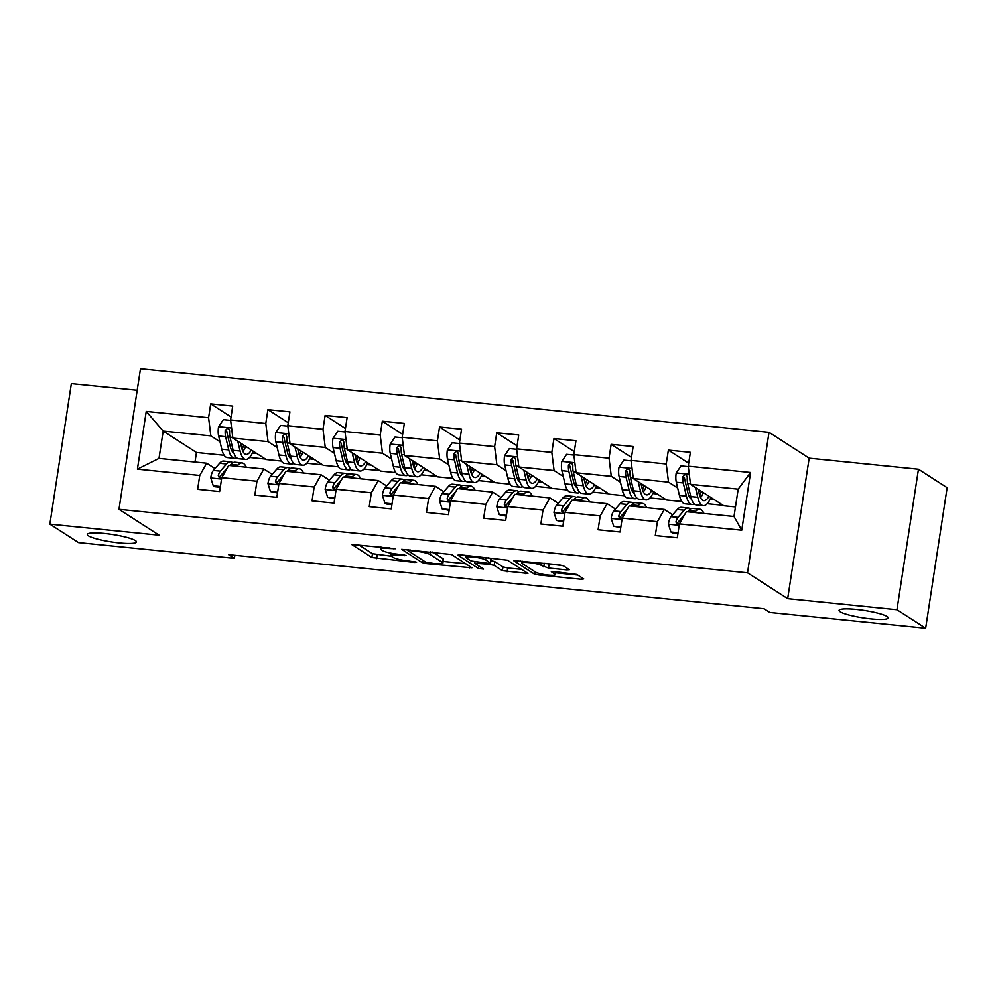 <?xml version="1.0" encoding="UTF-8"?>
<svg xmlns="http://www.w3.org/2000/svg" width="997" height="997" viewBox="0 0 997 997"><rect width="100%" height="100%" fill="white"/><g stroke="black" fill="none" stroke-linecap="round" stroke-linejoin="round"><path stroke-width="1.5" d="M395.659 548.711L351.629 544.449L371.906 557.497L414.877 562.458L416.609 562.196L408.346 560.937A12.201 1.844 -171.3 0 1 393.229 557.448L391.534 556.363A12.201 1.844 -171.3 0 1 390.986 555.678A12.201 1.844 -171.3 0 1 399.448 555.204L406.128 555.454L397.878 554.195A12.201 1.844 -171.3 0 1 382.748 550.705L381.066 549.621A12.201 1.844 -171.3 0 1 380.518 548.936A12.201 1.844 -171.3 0 1 388.98 548.462L395.659 548.711M840.159 611.759A24.875 3.764 -171.3 0 0 867.066 618.414A24.875 3.764 -171.3 0 0 888.215 617.891A24.875 3.764 -171.3 0 0 887.106 616.507A24.875 3.764 -171.3 0 0 860.199 609.852A24.875 3.764 -171.3 0 0 839.05 610.376A24.875 3.764 -171.3 0 0 840.159 611.759M88.397 535.813A24.875 3.764 -171.3 0 0 115.303 542.468A24.875 3.764 -171.3 0 0 136.452 541.944A24.875 3.764 -171.3 0 0 135.33 540.548A24.875 3.764 -171.3 0 0 108.436 533.906A24.875 3.764 -171.3 0 0 87.275 534.417A24.875 3.764 -171.3 0 0 88.397 535.813M566.682 569.873L569.324 569.723L563.467 565.847L558.731 564.763L513.617 560.613L534.056 573.886L538.791 574.97L581.263 579.257L583.731 578.896L576.864 574.471L553.958 571.555L551.316 571.705L554.893 574.11A10.207 1.545 -171.3 0 1 555.354 574.683A10.207 1.545 -171.3 0 1 546.68 574.895A10.207 1.545 -171.3 0 1 535.638 572.166L522.291 563.567A10.207 1.545 -171.3 0 1 521.83 562.993A10.207 1.545 -171.3 0 1 530.516 562.782A10.207 1.545 -171.3 0 1 541.545 565.511L548.5 568.028L566.682 569.873L566.944 568.091M787.68 598.674L896.964 609.715L925.652 628.185L947.15 487.683L918.461 469.213L809.178 458.171L769.023 432.312L747.526 572.814L787.68 598.674L809.178 458.171M137.187 390.288L71.348 383.633L49.85 524.135L159.134 535.177L118.967 509.317L747.526 572.814M49.85 524.135L78.539 542.605L234.395 558.345L234.856 555.279M925.652 628.185L769.796 612.445L764.063 608.743L228.649 554.656L234.395 558.345M451.516 554.531L401.666 549.31L422.117 562.57L426.841 563.666L471.955 567.804L451.516 554.531M460.29 554.806L507.485 560.189L527.936 573.462L502.388 570.683L494.163 565.386L489.44 564.302L474.734 563.23L483.582 569.1L478.423 568.44L457.81 555.167L460.29 554.806M769.023 432.312L140.477 368.815L118.967 509.317M688.703 463.194L668.364 450.108L666.245 463.966L631.039 460.402L633.157 446.544L611.161 444.326L609.042 458.184L573.836 454.632L575.954 440.761L553.946 438.543L551.827 452.401L516.62 448.849L518.739 434.991L496.743 432.76L494.624 446.619L459.418 443.067L461.536 429.209L439.54 426.978L437.409 440.848L402.202 437.284L404.333 423.426L382.325 421.208L380.206 435.066L344.999 431.502L347.118 417.643L325.122 415.425L323.003 429.283L287.797 425.731L289.915 411.873L267.906 409.642L265.788 423.501L230.581 419.949L232.7 406.091L210.703 403.86L208.585 417.731L146.235 411.425L137.412 469.138L158.997 458.396L206.666 463.206L214.991 468.565M668.364 450.108L690.373 452.326L688.242 466.185L750.591 472.478L741.756 530.205L679.418 523.899L677.299 537.769L655.291 535.539L657.409 521.68L622.203 518.128L620.084 531.987L598.088 529.756L600.206 515.898L565 512.346L562.881 526.204L540.873 523.986L542.991 510.115L507.797 506.563L505.666 520.422L483.67 518.203L485.788 504.345L450.582 500.781L448.463 514.639L426.454 512.421L428.585 498.562L393.379 495.011L391.26 508.869L369.251 506.638L371.37 492.78L336.163 489.228L334.045 503.086L312.049 500.868L314.167 486.997L278.961 483.445L276.842 497.304L254.833 495.085L256.952 481.227L221.758 477.663L219.627 491.521L197.63 489.303L199.749 475.444L137.412 469.138M681.811 501.516L666.582 499.983L633.307 478.548L668.513 482.112L677.673 488.007M688.578 495.035L689.774 495.796M681.051 520.222L680.228 519.686M672.651 514.801L664.326 509.442L629.119 505.89L622.203 518.128M668.513 482.112L666.245 463.966M633.307 478.548L631.039 460.402M657.409 521.68L664.326 509.442M624.608 495.733L609.366 494.2L576.092 472.765L611.298 476.329L620.458 482.224M631.375 489.253L632.559 490.013M623.848 514.44L623.013 513.904M615.436 509.031L607.123 503.672L571.917 500.108L565 512.346M611.298 476.329L609.042 458.184M576.092 472.765L573.836 454.632M600.206 515.898L607.123 503.672M567.393 489.951L552.164 488.418L518.889 466.995L554.095 470.547L563.255 476.441M574.172 483.47L575.356 484.243M566.632 508.657L565.81 508.121M558.233 503.248L549.908 497.889L514.701 494.325L507.797 506.563M554.095 470.547L551.827 452.401M518.889 466.995L516.62 448.849M542.991 510.115L549.908 497.889M510.19 484.181L494.961 482.635L461.686 461.212L496.892 464.764L506.04 470.659M516.957 477.688L518.141 478.46M509.43 502.874L508.595 502.338M501.03 497.466L492.705 492.107L457.498 488.555L450.582 500.781M496.892 464.764L494.624 446.619M461.686 461.212L459.418 443.067M485.788 504.345L492.705 492.107M452.987 478.398L437.745 476.853L404.47 455.43L439.677 458.994L448.837 464.889M459.754 471.917L460.938 472.678M452.214 497.092L451.392 496.568M443.815 491.683L435.49 486.324L400.296 482.772L393.379 495.011M439.677 458.994L437.409 440.848M404.47 455.43L402.202 437.284M428.585 498.562L435.49 486.324M395.772 472.615L380.542 471.083L347.268 449.647L382.474 453.211L391.634 459.106M402.539 466.135L403.735 466.895M395.011 491.322L394.189 490.786M386.612 485.913L378.287 480.554L343.08 476.99L336.163 489.228M382.474 453.211L380.206 435.066M347.268 449.647L344.999 431.502M371.37 492.78L378.287 480.554M338.569 466.833L323.327 465.3L290.052 443.877L325.259 447.429L334.419 453.323M345.336 460.352L346.52 461.113M337.809 485.539L336.974 485.003M329.396 480.13L321.084 474.771L285.877 471.207L278.961 483.445M325.259 447.429L323.003 429.283M290.052 443.877L287.797 425.731M314.167 486.997L321.084 474.771M281.353 461.063L266.124 459.517L232.849 438.094L268.056 441.646L277.216 447.541M288.133 454.57L289.317 455.342M280.593 479.756L279.771 479.221M272.193 474.348L263.869 468.989L228.662 465.437L221.758 477.663M268.056 441.646L265.788 423.501M232.849 438.094L230.581 419.949M256.952 481.227L263.869 468.989M224.151 455.28L196.446 452.476L163.172 431.053L210.853 435.863L220.001 441.771M230.918 448.8L232.102 449.56M223.39 473.974L222.555 473.45M210.853 435.863L208.585 417.731M158.997 458.396L163.172 431.053L146.235 411.425M199.749 475.444L206.666 463.206M896.964 609.715L918.461 469.213M196.446 452.476L194.988 462.035M679.418 523.899L686.335 511.673L734.004 516.483L738.191 489.141L690.51 484.33L723.785 505.753L735.462 506.937M707.197 503.697L723.074 505.305M649.994 497.914L665.871 499.522M592.791 492.132L608.656 493.739M535.576 486.362L551.453 487.957M478.373 480.579L494.25 482.174M421.158 474.796L437.035 476.404M363.955 469.014L379.832 470.621M306.752 463.231L322.617 464.839M249.537 457.461L265.414 459.056M741.756 530.205L734.004 516.483M738.191 489.141L750.591 472.478M690.51 484.33L688.242 466.185M252.391 453.074L256.815 453.523M231.042 416.958L210.703 403.86M288.245 422.74L267.906 409.642M309.606 458.857L314.018 459.305M345.461 428.523L325.122 415.425M366.809 464.627L371.22 465.076M402.663 434.306L382.325 421.208M424.012 470.41L428.436 470.858M459.879 440.076L439.54 426.978M481.227 476.192L485.639 476.641M517.082 445.858L496.743 432.76M538.43 481.975L542.854 482.423M574.284 451.641L553.946 438.543M595.645 487.757L600.057 488.194M631.5 457.424L611.161 444.326M652.848 493.527L657.26 493.976M710.051 499.31L714.475 499.759M358.185 544.499L372.479 553.696L391.323 556.214M443.154 561.448L465.811 563.741M409.854 550.568L408.122 550.83L425.918 562.283L434.443 563.567A12.201 1.844 -171.3 0 0 442.905 563.093A12.201 1.844 -171.3 0 0 442.356 562.42L430.193 554.581A12.201 1.844 -171.3 0 0 415.076 551.104L409.854 550.568L409.979 549.733M442.905 563.093L443.491 559.305A12.201 1.844 -171.3 0 0 442.942 558.619L442.356 562.42M432.698 552.026L442.942 558.619M521.78 569.399L507.697 567.978L507.112 571.767M490.898 560.601L494.749 561.585L502.962 566.882L507.697 567.978M466.073 556.326L464.378 555.229M485.626 559.89A10.207 1.545 -171.3 0 0 474.597 557.161A10.207 1.545 -171.3 0 0 465.923 557.373A10.207 1.545 -171.3 0 0 466.372 557.946L471.083 560.975L487.857 563.28L490.512 563.131L485.626 559.89L486.013 557.41M490.512 563.131L491.085 559.342L490.337 562.919M488.667 557.684L490.91 559.13M544.761 563.342L563.056 565.648M555.641 572.814L577.762 575.057M520.347 560.875L521.992 561.947M230.643 420.398L223.353 419.662L218.517 426.878A10.294 3.265 95.8 0 0 218.63 435.988L221.77 449.186A29.723 9.422 95.8 0 0 227.304 457.586L234.283 458.284A29.723 9.422 95.8 0 0 236.563 457.685M231.566 450.308A24.676 7.826 95.8 0 0 232.712 448.588M237.785 441.272L240.103 451.043A29.723 9.422 95.8 0 0 245.648 459.43A29.723 9.422 95.8 0 0 253.238 451.217M240.501 443.017L241.548 447.441A24.676 7.826 95.8 0 0 246.147 454.408A24.676 7.826 95.8 0 0 251.306 449.983M245.648 459.43L238.682 458.732A29.723 9.422 -84.2 0 1 233.136 450.332L230.008 437.135A10.294 3.265 -84.2 0 1 229.597 430.966L229.235 429.433L227.378 428.374L225.197 430.53A10.294 3.265 95.8 0 0 225.609 436.698L228.737 449.896A29.723 9.422 95.8 0 0 234.283 458.284M242.121 449.473A29.723 9.422 95.8 0 0 243.667 445.061M242.022 444.001A24.676 7.826 -84.2 0 1 241.237 446.095M233.896 452.999A24.676 7.826 -84.2 0 1 230.182 446.295L227.054 433.097A5.247 1.658 -84.2 0 1 226.842 431.589L225.197 430.53M242.932 451.454A24.676 7.826 95.8 0 0 245.711 446.369M236.95 466.272L237.947 465.113A29.723 9.422 -84.2 0 1 242.034 462.932A29.723 9.422 -84.2 0 1 246.259 467.207M220.412 486.461L213.246 485.726L210.741 477.762A10.294 3.265 -84.2 0 1 213.37 470.422L219.614 463.269A29.723 9.422 -84.2 0 1 223.702 461.075L230.668 461.785A29.723 9.422 95.8 0 0 226.581 463.966L220.337 471.132A10.294 3.265 95.8 0 0 218.281 475.719L219.502 478.024L221.857 477.488M213.246 485.726L214.729 486.698L220.287 487.259M229.983 465.562L230.98 464.415A29.723 9.422 -84.2 0 1 235.068 462.222L242.034 462.932M232.787 462.832A29.723 9.422 95.8 0 0 230.668 461.785M218.281 475.719L219.926 476.778A5.247 1.658 -84.2 0 1 220.524 475.781L226.768 468.627A24.676 7.826 -84.2 0 1 227.017 468.341M222.755 475.905A10.294 3.265 -84.2 0 1 224.736 471.581L226.045 470.073M287.846 426.18L280.556 425.445L275.733 432.661A10.294 3.265 95.8 0 0 275.845 441.771L278.973 454.968A29.723 9.422 95.8 0 0 284.519 463.356L291.485 464.066A29.723 9.422 95.8 0 0 293.766 463.455M288.769 456.09A24.676 7.826 95.8 0 0 289.928 454.358M294.987 447.042L297.305 456.825A29.723 9.422 95.8 0 0 302.851 465.213A29.723 9.422 95.8 0 0 310.453 457M297.717 448.8L298.764 453.224A24.676 7.826 95.8 0 0 303.362 460.19A24.676 7.826 95.8 0 0 308.522 455.754M302.851 465.213L295.885 464.502A29.723 9.422 -84.2 0 1 290.339 456.115L287.211 442.917A10.294 3.265 -84.2 0 1 286.8 436.748L285.952 434.642L284.581 434.156L282.4 436.312A10.294 3.265 95.8 0 0 282.812 442.469L285.94 455.679A29.723 9.422 95.8 0 0 291.485 464.066M299.337 455.255A29.723 9.422 95.8 0 0 300.882 450.843M299.237 449.784A24.676 7.826 -84.2 0 1 298.439 451.878M291.099 458.782A24.676 7.826 -84.2 0 1 287.385 452.077L284.257 438.879A5.247 1.658 -84.2 0 1 284.058 437.371L282.4 436.312M300.134 457.237A24.676 7.826 95.8 0 0 302.914 452.152M345.062 431.95L337.771 431.215L332.936 438.443A10.294 3.265 95.8 0 0 333.048 447.553L336.176 460.751A29.723 9.422 95.8 0 0 341.722 469.138L348.688 469.849A29.723 9.422 95.8 0 0 350.981 469.238M345.984 461.86A24.676 7.826 95.8 0 0 347.13 460.14M352.203 452.825L354.521 462.596A29.723 9.422 95.8 0 0 360.067 470.995A29.723 9.422 95.8 0 0 367.656 462.782M354.92 454.582L355.966 459.006A24.676 7.826 95.8 0 0 360.565 465.96A24.676 7.826 95.8 0 0 365.725 461.536M360.067 470.995L353.088 470.285A29.723 9.422 -84.2 0 1 347.554 461.898L344.414 448.7A10.294 3.265 -84.2 0 1 344.015 442.531L343.155 440.425L341.797 439.939L339.616 442.082A10.294 3.265 95.8 0 0 340.014 448.251L343.155 461.449A29.723 9.422 95.8 0 0 348.688 469.849M356.54 461.025A29.723 9.422 95.8 0 0 358.085 456.614M356.44 455.554A24.676 7.826 -84.2 0 1 355.655 457.66M348.314 464.565A24.676 7.826 -84.2 0 1 344.601 457.847L341.473 444.65A5.247 1.658 -84.2 0 1 341.261 443.154L339.616 442.082M357.35 463.019A24.676 7.826 95.8 0 0 360.116 457.935M294.152 472.042L295.149 470.896A29.723 9.422 -84.2 0 1 299.237 468.715A29.723 9.422 -84.2 0 1 303.462 472.989M277.615 492.231L270.449 491.509L267.944 483.545A10.294 3.265 -84.2 0 1 270.573 476.205L276.817 469.051A29.723 9.422 -84.2 0 1 280.905 466.858L287.871 467.556A29.723 9.422 95.8 0 0 283.784 469.749L277.54 476.915A10.294 3.265 95.8 0 0 275.484 481.489L276.294 483.595L279.06 483.271M270.449 491.509L277.49 493.029M287.186 471.344L288.183 470.198A29.723 9.422 -84.2 0 1 292.271 468.004L299.237 468.715M289.99 468.615A29.723 9.422 95.8 0 0 287.871 467.556M275.484 481.489L277.141 482.56A5.247 1.658 -84.2 0 1 277.727 481.563L283.971 474.41A24.676 7.826 -84.2 0 1 284.232 474.123M279.958 481.676A10.294 3.265 -84.2 0 1 281.939 477.351L283.248 475.856M351.355 477.825L352.365 476.678A29.723 9.422 -84.2 0 1 356.452 474.485A29.723 9.422 -84.2 0 1 360.665 478.772M334.818 498.014L327.652 497.291L325.147 489.328A10.294 3.265 -84.2 0 1 327.776 481.987L334.032 474.821A29.723 9.422 -84.2 0 1 338.12 472.64L345.087 473.338A29.723 9.422 95.8 0 0 340.999 475.532L334.755 482.685A10.294 3.265 95.8 0 0 332.699 487.271L333.509 489.377L336.263 489.053M327.652 497.291L334.705 498.812M344.389 477.127L345.398 475.98A29.723 9.422 -84.2 0 1 349.486 473.787L356.452 474.485M347.193 474.385A29.723 9.422 95.8 0 0 345.087 473.338M332.699 487.271L334.344 488.331A5.247 1.658 -84.2 0 1 334.93 487.346L341.186 480.18A24.676 7.826 -84.2 0 1 341.435 479.906M337.16 487.458A10.294 3.265 -84.2 0 1 339.154 483.134L340.463 481.638M402.265 437.733L394.974 436.998L390.151 444.226A10.294 3.265 95.8 0 0 390.263 453.336L393.391 466.534A29.723 9.422 95.8 0 0 398.937 474.921L405.904 475.619A29.723 9.422 95.8 0 0 408.184 475.021M403.187 467.643A24.676 7.826 95.8 0 0 404.346 465.923M409.406 458.608L411.724 468.378A29.723 9.422 95.8 0 0 417.269 476.765A29.723 9.422 95.8 0 0 424.859 468.565M412.122 460.365L413.169 464.776A24.676 7.826 95.8 0 0 417.78 471.743A24.676 7.826 95.8 0 0 422.94 467.319M417.269 476.765L410.303 476.068A29.723 9.422 -84.2 0 1 404.757 467.68L401.629 454.482A10.294 3.265 -84.2 0 1 401.218 448.314L400.37 446.195L398.999 445.709L396.818 447.865A10.294 3.265 95.8 0 0 397.23 454.034L400.358 467.232A29.723 9.422 95.8 0 0 405.904 475.619M413.743 466.808A29.723 9.422 95.8 0 0 415.288 462.396M413.643 461.337A24.676 7.826 -84.2 0 1 412.858 463.443M405.517 470.335A24.676 7.826 -84.2 0 1 401.803 463.63L398.675 450.432A5.247 1.658 -84.2 0 1 398.464 448.924L396.818 447.865M414.553 468.789A24.676 7.826 95.8 0 0 417.332 463.705M459.467 443.515L452.177 442.78L447.354 450.008A10.294 3.265 95.8 0 0 447.466 459.106L450.594 472.304A29.723 9.422 95.8 0 0 456.14 480.704L463.107 481.401A29.723 9.422 95.8 0 0 465.387 480.803M460.39 473.425A24.676 7.826 95.8 0 0 461.549 471.706M466.621 464.39L468.939 474.161A29.723 9.422 95.8 0 0 474.472 482.548A29.723 9.422 95.8 0 0 482.074 474.335M469.338 466.135L470.385 470.559A24.676 7.826 95.8 0 0 474.983 477.526A24.676 7.826 95.8 0 0 480.143 473.101M474.472 482.548L467.506 481.85A29.723 9.422 -84.2 0 1 461.96 473.45L458.832 460.253A10.294 3.265 -84.2 0 1 458.421 454.096L457.573 451.977L456.202 451.491L454.021 453.647A10.294 3.265 95.8 0 0 454.433 459.816L457.561 473.014A29.723 9.422 95.8 0 0 463.107 481.401M470.958 472.59A29.723 9.422 95.8 0 0 472.503 468.179M470.858 467.119A24.676 7.826 -84.2 0 1 470.061 469.213M462.733 476.117A24.676 7.826 -84.2 0 1 459.019 469.413L455.878 456.215A5.247 1.658 -84.2 0 1 455.679 454.707L454.021 453.647M471.768 474.572A24.676 7.826 95.8 0 0 474.535 469.487M516.683 449.298L509.392 448.563L504.557 455.779A10.294 3.265 95.8 0 0 504.669 464.889L507.809 478.086A29.723 9.422 95.8 0 0 513.343 486.474L520.322 487.184A29.723 9.422 95.8 0 0 522.602 486.573M517.605 479.208A24.676 7.826 95.8 0 0 518.752 477.476M523.824 470.173L526.142 479.943A29.723 9.422 95.8 0 0 531.688 488.331A29.723 9.422 95.8 0 0 539.277 480.118M526.541 471.917L527.587 476.342A24.676 7.826 95.8 0 0 532.186 483.308A24.676 7.826 95.8 0 0 537.346 478.884M531.688 488.331L524.721 487.633A29.723 9.422 -84.2 0 1 519.175 479.233L516.047 466.035A10.294 3.265 -84.2 0 1 515.636 459.866L515.275 458.333L513.418 457.274L511.237 459.43A10.294 3.265 95.8 0 0 511.648 465.599L514.776 478.797A29.723 9.422 95.8 0 0 520.322 487.184M528.161 478.373A29.723 9.422 95.8 0 0 529.706 473.961M528.061 472.902A24.676 7.826 -84.2 0 1 527.276 474.996M519.936 481.9A24.676 7.826 -84.2 0 1 516.222 475.195L513.094 461.997A5.247 1.658 -84.2 0 1 512.882 460.489L511.237 459.43M528.971 480.355A24.676 7.826 95.8 0 0 531.75 475.27M408.571 483.607L409.568 482.461A29.723 9.422 -84.2 0 1 413.655 480.267A29.723 9.422 -84.2 0 1 417.88 484.542M392.033 503.797L384.867 503.074L382.362 495.11A10.294 3.265 -84.2 0 1 384.992 487.77L391.235 480.604A29.723 9.422 -84.2 0 1 395.323 478.41L402.29 479.121A29.723 9.422 95.8 0 0 398.202 481.314L391.958 488.468A10.294 3.265 95.8 0 0 389.902 493.054L391.136 495.359L393.479 494.836M384.867 503.074L386.35 504.033L391.908 504.594M401.604 482.909L402.601 481.75A29.723 9.422 -84.2 0 1 406.689 479.569L413.655 480.267M404.408 480.168A29.723 9.422 95.8 0 0 402.29 479.121M389.902 493.054L391.559 494.113A5.247 1.658 -84.2 0 1 392.145 493.129L398.389 485.963A24.676 7.826 -84.2 0 1 398.638 485.689M394.376 493.241A10.294 3.265 -84.2 0 1 396.357 488.916L397.666 487.408M465.773 489.39L466.783 488.243A29.723 9.422 -84.2 0 1 470.871 486.05A29.723 9.422 -84.2 0 1 475.083 490.325M449.236 509.579L442.07 508.856L439.565 500.88A10.294 3.265 -84.2 0 1 442.194 493.54L448.438 486.386A29.723 9.422 -84.2 0 1 452.526 484.193L459.492 484.903A29.723 9.422 95.8 0 0 455.405 487.084L449.161 494.25A10.294 3.265 95.8 0 0 447.117 498.836L448.338 501.142L450.681 500.606M442.07 508.856L449.111 510.377M458.807 488.68L459.816 487.533A29.723 9.422 -84.2 0 1 463.892 485.34L470.871 486.05M461.611 485.95A29.723 9.422 95.8 0 0 459.492 484.903M447.117 498.836L448.762 499.896A5.247 1.658 -84.2 0 1 449.348 498.899L455.592 491.745A24.676 7.826 -84.2 0 1 455.853 491.459M451.579 499.023A10.294 3.265 -84.2 0 1 453.56 494.699L454.869 493.191M522.989 495.173L523.986 494.014A29.723 9.422 -84.2 0 1 528.074 491.833A29.723 9.422 -84.2 0 1 532.298 496.107M506.451 515.349L499.273 514.626L496.78 506.663A10.294 3.265 -84.2 0 1 499.41 499.323L505.653 492.169A29.723 9.422 -84.2 0 1 509.741 489.976L516.708 490.674A29.723 9.422 95.8 0 0 512.62 492.867L506.376 500.033A10.294 3.265 95.8 0 0 504.32 504.607L505.13 506.713L507.897 506.389M499.273 514.626L506.326 516.147M516.022 494.462L517.019 493.316A29.723 9.422 -84.2 0 1 521.107 491.122L528.074 491.833M518.826 491.733A29.723 9.422 95.8 0 0 516.708 490.674M504.32 504.607L505.965 505.678A5.247 1.658 -84.2 0 1 506.563 504.681L512.807 497.528A24.676 7.826 -84.2 0 1 513.056 497.241M508.794 504.794A10.294 3.265 -84.2 0 1 510.776 500.469L512.084 498.974M573.886 455.081L566.595 454.333L561.772 461.561A10.294 3.265 95.8 0 0 561.884 470.671L565.012 483.869A29.723 9.422 95.8 0 0 570.558 492.256L577.525 492.967A29.723 9.422 95.8 0 0 579.805 492.356M574.808 484.991A24.676 7.826 95.8 0 0 575.967 483.258M581.027 475.943L583.345 485.726A29.723 9.422 95.8 0 0 588.891 494.113A29.723 9.422 95.8 0 0 596.493 485.9M583.744 477.7L584.803 482.124A24.676 7.826 95.8 0 0 589.401 489.078A24.676 7.826 95.8 0 0 594.561 484.654M588.891 494.113L581.924 493.403A29.723 9.422 -84.2 0 1 576.378 485.016L573.25 471.818A10.294 3.265 -84.2 0 1 572.839 465.649L571.991 463.543L570.62 463.057L568.44 465.2A10.294 3.265 95.8 0 0 568.851 471.369L571.979 484.567A29.723 9.422 95.8 0 0 577.525 492.967M585.376 484.143A29.723 9.422 95.8 0 0 586.921 479.731M585.276 478.672A24.676 7.826 -84.2 0 1 584.479 480.778M577.138 487.683A24.676 7.826 -84.2 0 1 573.425 480.965L570.296 467.767A5.247 1.658 -84.2 0 1 570.097 466.272L568.44 465.2M586.174 486.137A24.676 7.826 95.8 0 0 588.953 481.053M580.192 500.943L581.189 499.796A29.723 9.422 -84.2 0 1 585.276 497.603A29.723 9.422 -84.2 0 1 589.501 501.89M563.654 521.132L556.488 520.409L553.983 512.446A10.294 3.265 -84.2 0 1 556.613 505.105L562.856 497.939A29.723 9.422 -84.2 0 1 566.944 495.758L573.911 496.456A29.723 9.422 95.8 0 0 569.823 498.65L563.579 505.803A10.294 3.265 95.8 0 0 561.523 510.389L562.333 512.495L565.1 512.171M556.488 520.409L563.529 521.93M573.225 500.245L574.222 499.098A29.723 9.422 -84.2 0 1 578.31 496.905L585.276 497.603M576.029 497.503A29.723 9.422 95.8 0 0 573.911 496.456M561.523 510.389L563.18 511.461A5.247 1.658 -84.2 0 1 563.766 510.464L570.01 503.298A24.676 7.826 -84.2 0 1 570.272 503.024M565.997 510.576A10.294 3.265 -84.2 0 1 567.978 506.252L569.287 504.756M631.101 460.851L623.81 460.115L618.975 467.344A10.294 3.265 95.8 0 0 619.087 476.454L622.215 489.652A29.723 9.422 95.8 0 0 627.761 498.039L634.728 498.737A29.723 9.422 95.8 0 0 637.021 498.139M632.023 490.761A24.676 7.826 95.8 0 0 633.17 489.041M638.242 481.725L640.56 491.496A29.723 9.422 95.8 0 0 646.106 499.896A29.723 9.422 95.8 0 0 653.696 491.683M640.959 483.483L642.006 487.894A24.676 7.826 95.8 0 0 646.604 494.861A24.676 7.826 95.8 0 0 651.764 490.437M646.106 499.896L639.127 499.185A29.723 9.422 -84.2 0 1 633.594 490.798L630.453 477.6A10.294 3.265 -84.2 0 1 630.054 471.431L629.194 469.325L627.836 468.827L625.655 470.983A10.294 3.265 95.8 0 0 626.054 477.152L629.194 490.35A29.723 9.422 95.8 0 0 634.728 498.737M642.579 489.926A29.723 9.422 95.8 0 0 644.124 485.514M642.479 484.455A24.676 7.826 -84.2 0 1 641.694 486.561M634.354 493.453A24.676 7.826 -84.2 0 1 630.64 486.748L627.512 473.55A5.247 1.658 -84.2 0 1 627.3 472.042L625.655 470.983M643.389 491.92A24.676 7.826 95.8 0 0 646.156 486.823M637.395 506.725L638.404 505.579A29.723 9.422 -84.2 0 1 642.492 503.385A29.723 9.422 -84.2 0 1 646.704 507.672M620.857 526.915L613.691 526.192L611.186 518.228A10.294 3.265 -84.2 0 1 613.816 510.888L620.072 503.722A29.723 9.422 -84.2 0 1 624.147 501.541L631.126 502.239A29.723 9.422 95.8 0 0 627.038 504.432L620.782 511.586A10.294 3.265 95.8 0 0 618.738 516.172L619.548 518.278L622.302 517.954M613.691 526.192L620.745 527.712M630.428 506.027L631.437 504.868A29.723 9.422 -84.2 0 1 635.525 502.687L642.492 503.385M633.232 503.286A29.723 9.422 95.8 0 0 631.126 502.239M618.738 516.172L620.383 517.231A5.247 1.658 -84.2 0 1 620.969 516.247L627.225 509.081A24.676 7.826 -84.2 0 1 627.474 508.806M623.2 516.359A10.294 3.265 -84.2 0 1 625.194 512.034L626.502 510.539M688.304 466.633L681.013 465.898L676.178 473.126A10.294 3.265 95.8 0 0 676.302 482.224L679.431 495.422A29.723 9.422 95.8 0 0 684.976 503.821L691.943 504.519A29.723 9.422 95.8 0 0 694.224 503.921M689.226 496.543A24.676 7.826 95.8 0 0 690.385 494.824M695.445 487.508L697.763 497.279A29.723 9.422 95.8 0 0 703.309 505.666A29.723 9.422 95.8 0 0 710.898 497.466M698.162 489.253L699.209 493.677A24.676 7.826 95.8 0 0 703.82 500.644A24.676 7.826 95.8 0 0 708.979 496.219M703.309 505.666L696.342 504.968A29.723 9.422 -84.2 0 1 690.796 496.581L687.668 483.383A10.294 3.265 -84.2 0 1 687.257 477.214L686.41 475.095L685.039 474.609L682.858 476.765A10.294 3.265 95.8 0 0 683.269 482.934L686.397 496.132A29.723 9.422 95.8 0 0 691.943 504.519M699.782 495.708A29.723 9.422 95.8 0 0 701.327 491.297M699.682 490.237A24.676 7.826 -84.2 0 1 698.897 492.344M691.557 499.235A24.676 7.826 -84.2 0 1 687.843 492.53L684.715 479.333A5.247 1.658 -84.2 0 1 684.503 477.825L682.858 476.765M700.592 497.69A24.676 7.826 95.8 0 0 703.371 492.605M694.61 512.508L695.607 511.361A29.723 9.422 -84.2 0 1 699.695 509.168A29.723 9.422 -84.2 0 1 703.919 513.443M678.072 532.697L670.906 531.974L668.401 524.011A10.294 3.265 -84.2 0 1 671.031 516.67L677.275 509.504A29.723 9.422 -84.2 0 1 681.362 507.311L688.329 508.021A29.723 9.422 95.8 0 0 684.241 510.215L677.997 517.368A10.294 3.265 95.8 0 0 675.941 521.954L677.175 524.26L679.518 523.724M670.906 531.974L672.389 532.934L677.948 533.495M687.643 511.797L688.64 510.651A29.723 9.422 -84.2 0 1 692.728 508.458L699.695 509.168M690.447 509.068A29.723 9.422 95.8 0 0 688.329 508.021M675.941 521.954L677.599 523.014A5.247 1.658 -84.2 0 1 678.184 522.029L684.428 514.863A24.676 7.826 -84.2 0 1 684.677 514.577M680.415 522.141A10.294 3.265 -84.2 0 1 682.397 517.817L683.705 516.309M389.104 547.615L388.98 548.462M404.508 554.955L404.396 555.703M399.573 554.369L399.448 555.204M414.989 561.697L414.877 562.458M377.202 554.793L376.629 558.582M372.479 553.696L371.906 557.497M394.039 548.2L393.927 548.961M469.587 566.171L469.313 567.954M426.99 562.669L426.841 563.666M422.491 560.077L422.117 562.57M430.617 551.815L430.193 554.581M415.201 550.257L415.076 551.104M525.556 571.829L525.294 573.611M502.962 566.882L502.388 570.683M494.749 561.585L494.163 565.386M489.577 563.367L489.44 564.302M477.513 562.233L477.376 563.081M478.809 565.96L478.423 568.44M549.085 564.24L548.5 568.028M544.337 563.305L543.776 566.944M541.919 563.056L541.545 565.511M555.267 571.68L554.893 574.11M581.538 577.487L581.263 579.257M539.028 573.425L538.791 574.97M534.442 571.393L534.056 573.886M231.591 428.012L218.642 426.704M228.737 449.896L221.77 449.186M240.103 451.043L233.136 450.332M225.609 436.698L218.63 435.988M232.762 437.421L230.008 437.135M210.803 477.962L221.546 479.046M230.98 464.415L237.947 465.113M219.614 463.269L226.581 463.966M213.37 470.422L220.337 471.132M288.794 433.795L275.845 432.486M285.94 455.679L278.973 454.968M297.305 456.825L290.339 456.115M282.812 442.469L275.845 441.771M289.977 443.204L287.211 442.917M346.009 439.565L333.06 438.256M343.155 461.449L336.176 460.751M354.521 462.596L347.554 461.898M340.014 448.251L333.048 447.553M347.18 448.974L344.414 448.7M268.006 483.744L278.749 484.829M288.183 470.198L295.149 470.896M276.817 469.051L283.784 469.749M270.573 476.205L277.54 476.915M325.209 489.527L335.952 490.611M345.398 475.98L352.365 476.678M334.032 474.821L340.999 475.532M327.776 481.987L334.755 482.685M403.212 445.347L390.263 444.039M400.358 467.232L393.391 466.534M411.724 468.378L404.757 467.68M397.23 454.034L390.263 453.336M404.396 454.757L401.629 454.482M460.427 451.13L447.479 449.821M457.561 473.014L450.594 472.304M468.939 474.161L461.96 473.45M454.433 459.816L447.466 459.106M461.599 460.539L458.832 460.253M517.63 456.913L504.681 455.604M514.776 478.797L507.809 478.086M526.142 479.943L519.175 479.233M511.648 465.599L504.669 464.889M518.801 466.322L516.047 466.035M382.424 495.31L393.167 496.394M402.601 481.75L409.568 482.461M391.235 480.604L398.202 481.314M384.992 487.77L391.958 488.468M439.627 501.08L450.37 502.164M459.816 487.533L466.783 488.243M448.438 486.386L455.405 487.084M442.194 493.54L449.161 494.25M496.842 506.862L507.585 507.947M517.019 493.316L523.986 494.014M505.653 492.169L512.62 492.867M499.41 499.323L506.376 500.033M574.833 462.695L561.884 461.387M571.979 484.567L565.012 483.869M583.345 485.726L576.378 485.016M568.851 471.369L561.884 470.671M576.017 472.092L573.25 471.818M554.045 512.645L564.788 513.729M574.222 499.098L581.189 499.796M562.856 497.939L569.823 498.65M556.613 505.105L563.579 505.803M632.048 468.465L619.1 467.157M629.194 490.35L622.215 489.652M640.56 491.496L633.594 490.798M626.054 477.152L619.087 476.454M633.22 477.875L630.453 477.6M611.248 518.428L621.991 519.512M631.437 504.868L638.404 505.579M620.072 503.722L627.038 504.432M613.816 510.888L620.782 511.586M689.251 474.248L676.302 472.939M686.397 496.132L679.431 495.422M697.763 497.279L690.796 496.581M683.269 482.934L676.302 482.224M690.435 483.657L687.668 483.383M668.464 524.198L679.206 525.294M688.64 510.651L695.607 511.361M677.275 509.504L684.241 510.215M671.031 516.67L677.997 517.368M380.842 546.78L380.518 548.936M391.36 553.248L390.986 555.678M408.172 549.546L407.997 550.68M474.933 561.959L474.734 563.23M466.222 555.416L465.923 557.373M522.129 561.062L521.83 562.993M555.803 571.742L555.354 574.683"/></g></svg>
